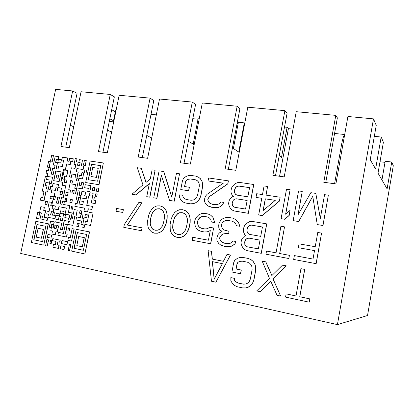 <?xml version="1.0" encoding="UTF-8"?>
<svg xmlns="http://www.w3.org/2000/svg" width="414" height="414" viewBox="0 0 414 414"><rect width="100%" height="100%" fill="white"/><g stroke="black" fill="none" stroke-linecap="round" stroke-linejoin="round"><path stroke-width="0.62" d="M373.49 118.87L347.91 116.494L335.889 183.914L323.769 182.269L335.795 115.371L296.233 111.702L284.211 176.887L272.867 175.345L284.889 110.647L247.8 107.205L235.799 170.299L225.164 168.85L237.155 106.222L202.311 102.988L190.357 164.115L180.359 162.754L192.303 102.061L159.509 99.018L147.617 158.303L138.204 157.02L150.08 98.144L119.165 95.272L107.345 152.823L98.465 151.612L110.264 94.449L81.066 91.742L69.329 147.648L60.941 146.509L72.657 90.961L55.642 89.383L20.7 253.446L337.42 324.617L367.523 315.515L393.3 165.724L391.737 162.024L387.111 188.877L378.018 173.161L383.385 142.271L381.175 137.034L375.612 168.995L370.24 159.711L376.243 125.38L373.49 118.87L337.42 324.617M309.201 302.184L309.858 298.887L299.814 296.76L304.74 269.411L300.937 268.676L296.01 295.969L286.141 293.873L285.551 297.112L309.201 302.184L309.791 298.892L299.741 296.76L304.673 269.4L300.937 268.676M271.926 275.522L265.829 261.871L262.197 261.167L269.483 278.399L256.685 290.923L260.23 291.684L270.813 281.323L277.018 295.286L280.661 296.067L273.08 279.134L286.177 265.814L282.534 265.11L271.869 275.574L265.747 261.855L262.197 261.167M260.23 291.684L270.839 281.38M280.661 296.067L273.162 279.139L286.255 265.829L282.534 265.11M240.498 273.778L241.202 270.026L236.042 268.981L236.974 264.003L237.9 262.253L239.851 261.348L242.262 261.177L247.458 262.197L249.663 263.278L251.174 264.877L251.991 266.994L252.105 269.623L250.346 279.067L249.295 281.468L247.779 283.114L245.797 284.004L243.36 284.144L238.164 283.047L235.985 281.934L234.505 280.319L234.283 278.327L230.862 277.613L230.846 280.847L232.658 283.823L234.707 285.562L237.46 286.804L242.656 287.916L245.673 287.911L248.24 287.145L251.044 285.117L252.685 282.834L253.86 279.797L255.614 270.326L255.614 267.061L254.91 264.313L253.042 261.343L250.946 259.635L248.162 258.445L242.966 257.436L239.98 257.503L237.455 258.3L234.707 260.334L233.672 262.704L231.918 272.014L240.596 273.783L241.3 270.037L236.14 268.991L237.072 264.018L237.993 262.264L239.949 261.363L242.345 261.193M243.422 284.139L238.262 283.047L236.083 281.939L234.603 280.325L234.381 278.337L230.862 277.613M242.656 287.916L245.766 287.911L248.333 287.145L251.138 285.117L252.778 282.84L253.948 279.802L255.707 270.337L255.707 267.071L255.003 264.323L253.135 261.358L251.039 259.65L248.255 258.46L242.966 257.436M215.927 282.188L230.515 255.024L227.032 254.346L223.379 261.296L212.346 259.097L211.538 251.345L208.133 250.682L211.471 281.235L215.927 282.188L230.417 255.003L227.032 254.346M298.344 247.686L314.526 250.61L313.01 259.055L294.37 255.583L293.666 259.438L316.094 263.677L321.564 233.108L317.781 232.471L315.225 246.718L299.043 243.836L298.344 247.686L314.526 250.615M293.666 259.438L316.156 263.687L321.564 233.108M265.933 254.206L288.848 258.533L289.427 255.329L279.652 253.503L284.537 226.867L280.93 226.256L276.05 252.83L266.512 251.05L265.933 254.206L288.77 258.517L289.355 255.314M279.735 253.518L284.537 226.867M247.22 250.672L261.296 253.332L266.756 223.881L252.68 221.49L249.678 221.625L247.034 223.084L244.85 225.257L243.929 227.007L243.349 230.091L243.577 232.042L244.829 234.821L245.864 235.644L244.596 236.058L242.413 238.226L241.491 239.975L241.031 242.449L241.253 244.41L242.506 247.21L244.451 249.507L247.22 250.672L261.208 253.311L266.673 223.85M224.466 246.377L229.744 246.739L232.233 245.932L234.966 243.887L235.996 241.528L233.066 240.984L231.586 242.62L229.661 243.535L226.732 243.623L224.492 243.204L221.811 242.076L220.372 240.544L219.611 238.505L219.844 237.289L221.418 235.054L222.763 234.034L226.349 233.418L228.59 233.822L229.056 231.374L223.576 229.77L222.137 228.254L221.49 225.63L221.956 223.198L222.742 222.08L225.314 220.641L228.223 220.507L231.586 221.081L234.288 222.173L235.297 222.98L236.534 225.723L239.37 226.215L239.147 224.274L238.361 222.24L234.862 219.12L232.725 218.126L228.243 217.371L225.894 217.598L223.436 218.437L221.537 219.368L219.182 222.716L218.721 225.144L218.809 227.669L219.57 229.687L222.116 231.395L219.544 232.823L218.09 234.448L216.838 237.998L216.926 240.534L218.68 243.385L220.672 245.026L225.589 246.589L229.641 246.718L232.135 245.911L234.867 243.867L235.897 241.507M224.579 243.225L221.914 242.097L220.476 240.565L219.715 238.531L219.948 237.315L221.521 235.08L222.867 234.06L226.448 233.444L228.694 233.848L229.056 231.374M226.862 230.981L223.679 229.796L222.24 228.285L221.593 225.656L222.059 223.229L224.186 221.086L225.418 220.672L228.321 220.543L231.654 221.112M236.534 225.723L239.468 226.246L239.245 224.305L238.459 222.271L234.961 219.151L232.725 218.126M201.778 228.378L199.765 227.405L198.378 225.92L197.649 223.938L197.69 220.853L199.993 217.552L201.841 216.636L204.118 216.408L207.316 216.952M211.363 221.987L214.762 222.587L212.941 217.293L210.555 215.026L207.844 213.929L204.588 213.381L201.768 213.52L198.73 214.856L196.66 216.967L195.015 219.762L194.549 222.147L195.046 225.319L196.189 227.995L198.534 230.277L201.116 231.369L204.371 231.959L207.212 231.85L210.291 230.531L208.433 240.208L192.727 237.279L192.148 240.275L210.597 243.758L213.614 228L209.779 227.317L207.243 228.735L204.951 228.947L201.696 228.368L199.651 227.379L198.265 225.894L197.349 222.018L198.461 219.125L199.884 217.521L201.732 216.6L204.009 216.372L207.264 216.931L209.329 217.904L210.731 219.389L211.363 221.987L214.654 222.556L212.837 217.257L210.452 214.99L207.844 213.929M201.116 231.369L204.48 231.985L207.321 231.876L210.276 230.614M192.148 240.275L210.705 243.779L213.614 228M177.301 237.47L180.69 237.496L183.676 236.208L185.612 234.722L188.018 230.846L189.126 227.969L190.166 222.613L190.212 219.549L189.426 215.12L188.184 213.075L185.886 210.85L182.729 209.696L179.469 209.753L176.514 211.073L174.61 212.563L172.245 216.403L171.153 219.244L170.113 224.528L170.226 229.418L170.801 231.964L172.017 234.024L174.273 236.285L177.301 237.47L180.571 237.47L183.562 236.182L185.498 234.697L187.019 232.508L189.012 227.938L190.052 222.582L189.912 217.645L189.312 215.089L188.07 213.039L185.772 210.819L182.729 209.696M154.577 233.18L157.879 233.201L160.777 231.928L162.666 230.458L165.015 226.644L166.102 223.808L167.142 218.545L167.204 215.534L166.464 211.181L165.274 209.168L163.059 206.995L159.99 205.861L156.834 205.924L153.961 207.228L152.104 208.703L149.79 212.48L148.714 215.275L147.679 220.476L147.762 225.283L148.31 227.788L149.475 229.806L151.653 232.026L154.577 233.18L157.75 233.175L160.653 231.897L162.536 230.427L164.027 228.274L165.983 223.777L167.018 218.509L166.909 213.655L166.345 211.145L165.15 209.132L162.935 206.953L159.99 205.861M123.765 227.364L141.624 230.738L142.199 227.85L127.264 225.061L141.919 202.813L138.954 202.311L124.34 224.517L123.765 227.364L141.49 230.712L142.064 227.824M127.403 225.087L141.919 202.813M116.018 211.249L122.896 212.48L123.331 209.619L116.593 208.433L116.018 211.249L122.756 212.449L123.331 209.619M298.09 214.68L302.246 191.444L298.587 190.921L293.164 220.631L298.66 221.531L312.751 196.22L317.259 224.574L322.925 225.501L328.349 195.201L324.566 194.658L320.301 218.432L315.81 193.395L310.847 192.681L297.982 214.876L302.246 191.444M293.164 220.631L298.727 221.562L312.772 196.345M317.259 224.574L322.987 225.532L328.349 195.201M320.327 218.281L315.81 193.395M281.096 218.654L284.77 219.28L289.2 215.451L290.048 210.364L285.619 214.204L290.116 189.7L286.514 189.182L281.096 218.654L284.697 219.244L289.122 215.415L290.048 210.364M285.717 214.116L290.116 189.7M258.672 214.985L262.259 215.59L279.517 201.013L280.128 197.224L265.979 195.108L267.589 186.46L264.091 185.958L262.481 194.585L256.69 193.716L255.997 197.406L261.788 198.285L258.672 214.985L262.171 215.559L279.434 200.971L280.128 197.224M266.067 195.118L267.589 186.46M255.997 197.406L261.783 198.316M234.645 211.052L248.374 213.319L253.782 184.509L240.058 182.496L237.129 182.698L234.547 184.189L232.409 186.357L231.509 188.085L230.934 191.102L231.147 192.996L232.363 195.672L233.367 196.453L232.135 196.883L229.998 199.046L229.092 200.774L228.631 203.196L228.844 205.101L230.06 207.797L231.954 209.986L234.645 211.052L248.281 213.282L253.694 184.463M212.506 204.335L209.996 203.336L208.594 201.877L207.859 199.915L208.087 198.725L209.629 196.51L227.85 183.863L228.424 180.861L208.635 177.979L208.061 180.939L223.327 183.169L207.16 194.254L205.737 195.874L204.733 198.166L204.583 201.825L206.286 204.563L208.226 206.11L213.562 207.6L217.516 207.626L219.948 206.783L222.618 204.723L223.632 202.399L220.869 201.96L219.42 203.59L217.541 204.532L214.685 204.687L212.496 204.335L209.888 203.295L208.49 201.841L207.75 199.874L207.978 198.679L209.525 196.464L227.752 183.816L228.321 180.809M208.061 180.939L223.286 183.2M211.373 207.243L217.619 207.668L220.051 206.819L222.722 204.764L223.632 202.399M180.737 189.55L188.712 190.813L189.395 187.294L184.556 186.528L185.472 181.849L186.336 180.173L188.142 179.236L190.357 178.957L195.113 179.655L197.121 180.556L198.492 181.969L199.212 183.894L199.289 186.336L197.566 195.206L196.572 197.488L195.165 199.093L193.338 200.019L191.102 200.267L186.347 199.501L184.359 198.575L183.014 197.152L182.838 195.31L179.702 194.813L179.65 197.82L181.28 200.5L183.143 202.016L185.658 203.036L190.409 203.812L193.178 203.657L195.537 202.819L198.135 200.79L199.667 198.591L200.78 195.708L202.498 186.817L202.534 183.78L201.923 181.26L200.241 178.589L198.342 177.104L195.801 176.131L191.045 175.448L188.303 175.655L185.979 176.519L183.428 178.543L182.45 180.799L180.737 189.55L188.593 190.766L189.281 187.247M184.675 186.543L185.586 181.896L186.455 180.225L188.256 179.288L190.471 179.008L195.222 179.707M186.388 199.512L184.473 198.617L183.133 197.193L182.838 195.31M185.658 203.036L190.523 203.854L193.291 203.693L195.651 202.86L198.249 200.831L199.776 198.632L200.888 195.75L202.606 186.864L202.643 183.832L202.032 181.306L200.35 178.636L198.342 177.104M171.8 196.945L163.784 171.562L159.116 170.853L153.749 197.814L156.777 198.306L161.346 175.303L169.523 200.397L174.17 201.157L179.552 173.792L176.447 173.347L171.758 197.152L163.665 171.51M153.749 197.814L156.901 198.347L161.429 175.557M169.523 200.397L174.289 201.194L179.552 173.792M146.095 182.341L141.35 168.332L137.303 167.717L142.959 184.877L131.957 194.249L135.87 194.885L149.371 183.521L146.742 196.666L149.739 197.157L155.1 170.278L152.104 169.843L150.282 178.957L146.002 182.414L141.221 168.281M131.957 194.249L136.004 194.927L149.335 183.707M146.742 196.666L149.868 197.199L155.1 170.278M84.875 253.958L89.559 231.912L76.197 229.289L71.674 251.127L84.875 253.958L89.408 231.892L76.197 229.289M69.49 250.822L70.944 244.602L69.433 244.301L68.139 250.532L69.49 250.822L70.789 244.586L69.433 244.301M84.135 227.638L84.798 225.175L83.276 224.88L82.759 227.374L84.135 227.638L84.647 225.144L83.276 224.88M90.531 225.47L93.093 213.008L89.305 212.32L87.375 221.687L85.439 221.319L84.808 224.372L90.531 225.47L93.093 213.008M84.808 217.448L86.785 217.816L87.261 214.742L85.439 214.405L84.808 217.448L86.635 217.785L87.261 214.742M83.907 211.269L87.711 211.968L88.363 208.816L91.913 209.458L92.539 206.41L86.712 205.37L88.622 196.117L86.811 195.806L86.184 198.834L80.539 197.856L79.918 200.852L83.421 201.463L82.759 204.666L78.981 203.993L79.602 200.997L77.76 200.676L77.139 203.667L75.483 203.372L74.862 206.363L84.559 208.107L83.907 211.269L87.561 211.937L88.213 208.785L91.763 209.422L92.394 206.374M86.862 205.396L88.622 196.117M79.918 200.852L83.421 201.473M79.131 204.024L79.602 200.997M74.862 206.363L84.559 208.118M91.261 202.891L95.194 203.59L95.825 200.521L93.73 200.148L94.356 197.105L92.519 196.795L91.261 202.891L95.049 203.553L95.681 200.485M93.874 200.174L94.356 197.105M95.168 196.774L96.705 197.048L97.181 193.985L95.789 193.752L95.168 196.774L96.555 197.007L97.181 193.985M96.317 191.185L98.299 191.527L98.801 188.339L96.969 188.039L96.317 191.185L98.154 191.485L98.801 188.339M92.26 190.502L94.283 190.854L94.78 187.682L92.907 187.376L92.26 190.502L94.133 190.813L94.78 187.682M82.376 218.173L83.033 215.001L80.958 214.612L80.332 217.645L76.611 216.946L75.985 219.958L81.625 221.029L80.963 224.248L82.779 224.6L84.042 218.483L82.226 218.142L82.878 214.969M75.985 219.958L81.625 221.029M82.779 224.6L84.042 218.483M79.535 213.189L81.304 213.52L81.682 210.928L80.062 210.633L79.535 213.189L81.149 213.489L81.682 210.928M89.305 195.687L92.689 196.277L93.15 193.307L89.905 192.764L89.305 195.687L92.545 196.241L93.15 193.307M85.667 182.558L99.044 184.727L103.365 162.966L90.123 161.062L85.667 182.558L98.899 184.68L103.365 162.966M83.431 165.139L85.382 165.455L86.252 160.503L84.451 160.244L83.431 165.139L85.237 165.403L86.252 160.503M84.27 172.85L86.112 173.155L86.583 170.113L84.891 169.859L84.27 172.85L85.962 173.109L86.583 170.113M87.711 191.465L89.791 191.832L91.059 185.679L85.248 184.716L84.622 187.723L88.358 188.339L87.711 191.465L89.641 191.791L90.914 185.638M84.622 187.723L88.353 188.354M76.818 187.93L82.505 188.887L83.607 182.817L81.729 182.512L81.103 185.529L79.255 185.224L79.881 182.217L78.07 181.922L76.818 187.93L82.355 188.846L83.607 182.817M79.41 185.249L79.881 182.217M43.755 245.145L48.412 223.808L35.837 221.335L31.35 242.49L43.755 245.145L48.252 223.777L35.837 221.335M63.947 249.554L64.734 246.558L60.853 245.75L60.227 248.757L63.947 249.554L64.574 246.537L60.853 245.75M66.871 244.721L67.653 241.724L61.94 240.55L61.313 243.551L66.871 244.721L67.498 241.704L61.94 240.55M78.412 226.727L79.229 223.524L77.465 223.182L76.792 226.411L78.412 226.727L79.079 223.493L77.465 223.182M69.133 231.136L69.904 228.197L68.45 227.912L67.834 230.877L69.133 231.136L69.749 228.166L68.45 227.912M47.212 246.045L48.661 239.939L46.896 239.582L45.607 245.699L47.212 246.045L48.5 239.918L46.896 239.582M51.17 243.67L51.973 240.632L50.544 240.343L49.903 243.401L51.17 243.67L51.812 240.612L50.544 240.343M50.938 238.107L51.714 235.193L47.977 234.433L47.362 237.367L50.938 238.107L51.553 235.168L47.977 234.433M58.369 248.395L59.011 245.331L57.194 244.943L57.856 241.792L59.652 242.169L60.071 240.161L52.832 238.655L52.412 240.653L55.988 241.403L55.331 244.55L53.515 244.167L52.878 247.22L58.369 248.395L59.171 245.347L57.355 244.964L58.012 241.823M59.652 242.169L60.232 240.182L52.832 238.655M55.331 244.534L53.515 244.167M71.524 241.088L74.184 229.04L72.15 228.642L70.271 237.693L68.47 237.326L67.849 240.327L71.524 241.088L74.028 229.014L72.15 228.642M66.463 237.036L67.223 234.169L65.443 233.812L67.368 224.569L65.355 224.181L63.43 233.413L58.457 232.404L57.856 235.276L66.463 237.036L67.063 234.148L65.283 233.786L67.208 224.543L65.355 224.181M63.43 233.403L58.457 232.404M57.225 231.969L58.659 225.889L56.749 225.516L56.097 228.637L54.638 228.342L55.279 225.294L53.804 225.009L53.178 227.974L51.414 227.622L50.777 230.665L52.511 231.017L51.869 234.065L55.259 234.759L55.9 231.7L57.225 231.969L58.498 225.863L56.749 225.516M53.183 227.969L51.414 227.622M55.259 234.759L56.061 231.731M53.541 224.792L54.317 221.888L50.591 221.169L49.333 227.146L51.062 227.488L51.703 224.429L53.541 224.792L54.156 221.863L50.591 221.169M51.062 227.488L51.864 224.46M62.271 229.775L64.217 220.455L67.886 221.159L68.491 218.256L64.822 217.562L65.412 214.752L63.58 214.405L62.276 220.652L60.387 220.289L61.106 216.858L59.088 216.475L58.374 219.901L56.242 219.487L55.699 222.064L61.733 223.239L60.444 229.408L62.431 229.801L64.377 220.486M67.886 221.159L68.491 218.256M64.977 217.593L65.412 214.752M62.276 220.646L60.547 220.315L61.106 216.858M58.374 219.896L56.242 219.487M69.78 221.713L68.486 221.464L67.87 224.429L72.817 225.392L74.779 215.948L75.969 216.17L77.227 210.115L74.241 209.572L72.279 219.011L70.416 218.654L69.78 221.718L68.486 221.464M72.817 225.392L74.929 215.979L76.119 216.201L77.227 210.115M69.226 217.909L71.167 218.276L72.264 213.008L68.403 212.289L69.795 205.618L63.72 204.521L64.361 201.437L62.607 201.126L61.94 204.299L60.02 203.952L61.35 197.607L63.156 197.923L65.691 185.829L62.084 185.229L62.711 182.258L60.796 181.948L63.394 169.605L65.303 169.895L66.566 163.903L70.111 164.43L70.768 161.31L72.641 161.584L73.231 158.769L69.681 158.257L69.04 161.305L67.156 161.03L67.798 157.982L62.416 157.211L61.826 160.001L63.637 160.265L62.328 166.485L58.7 165.936L58.058 168.974L56.164 168.684L57.427 162.707L55.611 162.438L56.283 159.24L58.126 159.509L58.731 156.642L55.222 156.135L53.344 165.031L55.119 165.3L54.462 168.41L52.692 168.141L52.102 170.93L53.898 171.21L53.22 174.418L51.295 174.113L51.926 171.117L50.182 170.842L50.813 167.867L49.059 167.603L48.433 170.552L46.678 170.278L46.073 173.14L47.895 173.43L47.263 176.4L52.573 177.254L51.253 183.511L49.514 183.221L48.278 189.074L50.001 189.369L50.643 186.331L52.392 186.626L53.039 183.562L58.555 184.473L57.919 187.501L61.515 188.106L60.874 191.164L62.69 191.475L62.012 194.73L59.88 194.363L60.522 191.299L57.142 190.725L57.712 188.013L55.937 187.718L55.372 190.388L51.812 189.778L51.201 192.67L54.819 193.291L54.162 196.417L55.419 196.64L54.757 199.786L53.028 199.481L51.797 205.328L55.378 205.981L54.726 209.096L58.255 209.748L58.897 206.695L66.333 208.051L65.06 214.147L69.826 215.042L69.226 217.909L71.011 218.245L72.108 212.972M68.558 212.315L69.795 205.618M63.875 204.552L64.361 201.437M60.18 203.983L61.505 197.644L63.316 197.964L65.691 185.829M62.245 185.26L62.711 182.258M60.956 181.974L63.549 169.652L65.459 169.947L66.716 163.954L70.266 164.482L70.918 161.362L72.797 161.636L73.231 158.769M67.316 161.051L67.798 157.982M61.826 160.001L63.632 160.296M56.325 168.71L57.427 162.707M55.771 162.464L56.444 159.292L58.281 159.561L58.731 156.642M53.344 165.031L55.114 165.326M52.102 170.93L53.892 171.23M51.455 174.139L51.926 171.117M50.348 170.868L50.813 167.867M46.073 173.14L47.889 173.45M47.263 176.4L52.573 177.275M48.278 189.074L50.161 189.41L50.803 186.372L52.552 186.667L53.199 183.609L58.55 184.494M57.919 187.501L61.515 188.122M60.874 191.164L62.69 191.491M60.04 194.389L60.522 191.299M57.303 190.75L57.712 188.013M51.201 192.67L54.819 193.307M54.162 196.417L55.419 196.65M51.797 205.328L55.378 205.986M54.726 209.096L58.415 209.784L59.052 206.731L66.333 208.056M65.06 214.147L69.826 215.042M81.232 194.678L85.082 195.351L85.61 192.044L81.905 191.423L81.232 194.678L84.932 195.31L85.61 192.044M76.212 199.864L78.199 200.221L78.836 197.152L80.678 197.473L81.082 195.511L79.09 195.16L79.933 191.092L78.101 190.782L76.212 199.864L78.044 200.185L78.681 197.116L80.528 197.431L80.932 195.47M79.245 195.185L79.933 191.092M73.599 193.736L75.555 194.083L76.693 188.608L74.737 188.266L75.498 184.613L71.813 184.007L72.46 180.897L70.639 180.602L68.734 189.71L70.54 190.016L69.966 192.784L71.808 193.1L72.383 190.326L74.246 190.637L73.599 193.736L75.405 194.042L76.543 188.567M74.893 188.292L75.498 184.613M71.969 184.033L72.46 180.897M68.734 189.71L70.54 190.031M69.966 192.784L71.958 193.136L72.538 190.368L74.241 190.652M71.089 208.972L72.564 209.246L73.035 206.208L71.715 205.97L71.089 208.972L72.409 209.215L73.035 206.208M69.883 202.311L71.901 202.679L72.357 199.729L70.489 199.403L69.883 202.311L71.746 202.643L72.357 199.729M78.82 178.31L82.614 178.931L83.711 172.892L81.936 172.617L81.289 175.717L79.421 175.427L78.82 178.31L82.469 178.884L83.711 172.892M76.388 180.773L78.293 181.099L78.588 178.931L76.833 178.651L76.388 180.773L78.142 181.058L78.588 178.931M75.037 177.751L77.014 178.087L78.262 172.079L76.269 171.748L76.932 168.57L82.986 169.486L83.68 166.154L81.299 165.802L82.484 160.099L79.369 159.654L78.784 162.454L80.13 162.65L79.524 165.538L77.527 165.243L78.174 162.128L76.378 161.864L77.02 158.805L75.25 158.552L74.028 164.399L75.84 164.668L75.063 168.374L71.384 167.815L69.474 176.933L71.317 177.223L71.984 174.03L75.69 174.61L75.037 177.751L76.859 178.041L78.111 172.027M76.424 171.769L77.082 168.622L83.136 169.538L83.68 166.154M81.454 165.823L82.484 160.099M78.784 162.454L80.119 162.681M77.682 165.264L78.174 162.128M76.538 161.89L77.02 158.805M74.028 164.399L75.834 164.694M69.474 176.933L71.472 177.27L72.139 174.077L75.684 174.63M57.758 162.547L60.858 163.038L61.401 159.68L58.452 159.245L57.758 162.547L60.703 162.987L61.401 159.68M50.472 161.005L52.376 161.315L53.453 155.416L51.709 155.167L50.472 161.005L52.221 161.263L53.453 155.416M64.123 182.336L66.514 182.745L66.897 180.126L64.662 179.764L64.123 182.336L66.359 182.698L66.897 180.126M62.395 178.951L64.279 179.272L64.931 176.183L66.711 176.467L67.953 170.537L64.284 169.947L62.395 178.951L64.123 179.231L64.775 176.136L66.556 176.421L67.798 170.49M65.65 195.289L67.663 195.651L68.144 192.562L66.287 192.246L65.65 195.289L67.508 195.61L68.144 192.562M64.926 201.478L66.354 201.737L66.835 198.637L65.567 198.415L64.926 201.478L66.199 201.701L66.835 198.637M60.066 213.267L63.777 213.96L64.129 211.497L60.573 210.835L60.066 213.267L63.621 213.929L64.129 211.497M55.807 215.249L59.518 215.948L59.776 213.929L56.226 213.262L55.807 215.249L59.357 215.922L59.776 213.929M42.285 191.139L44.003 191.449L42.694 197.638L40.986 197.338L40.386 200.164L43.879 200.795L45.788 191.765L47.569 192.07L48.169 189.219L46.363 188.913L47.015 185.85L45.25 185.555L45.907 182.445L49.463 183.029L50.089 180.074L46.539 179.495L47.149 176.612L45.421 176.333L42.285 191.139L44.008 191.439M40.386 200.164L44.039 200.831L45.949 191.801L47.729 192.112L48.169 189.219M46.528 188.939L47.015 185.85M45.416 185.581L46.068 182.486L49.623 183.076L50.089 180.074M46.704 179.521L47.149 176.612M49.975 198.503L53.634 199.16L53.97 196.769L50.467 196.153L49.975 198.503L53.473 199.124L53.97 196.769M45.022 204.247L46.922 204.599L47.393 201.582L45.654 201.271L45.022 204.247L46.761 204.563L47.393 201.582M47.988 207.854L49.778 208.19L49.095 211.43L47.32 211.099L46.73 213.903L48.51 214.24L47.864 217.303L55.01 218.675L55.611 215.803L53.794 215.456L54.369 212.718L53.08 212.475L52.516 215.182L50.611 214.819L51.3 211.564L53.101 211.901L53.716 208.966L51.947 208.635L52.495 206.027L50.715 205.701L51.429 202.296L49.24 201.903L47.988 207.854L49.783 208.185M46.73 213.903L48.51 214.24M55.01 218.675L55.611 215.803M53.955 215.487L54.369 212.718M50.772 214.85L51.46 211.601L53.261 211.937L53.716 208.966M52.107 208.666L52.495 206.027M50.875 205.732L51.429 202.296M39.998 219.042L40.789 216.087L39.014 215.746L39.651 212.739L37.757 212.377L36.489 218.359L39.998 219.042L40.629 216.056L38.849 215.715L39.49 212.708M47.16 220.393L47.833 217.981L44.262 217.293L45.643 210.731L43.698 210.364L44.339 207.316L40.841 206.669L39.594 212.573L41.369 212.915L40.727 215.958L42.482 216.294L41.835 219.358L47.16 220.393L47.672 217.955L44.096 217.262L45.483 210.695M43.858 210.39L44.339 207.316M39.594 212.573L41.369 212.915M47.387 167.137L49.23 167.442L50.301 161.589L48.619 161.336L47.387 167.137L49.069 167.396L50.301 161.589M214.25 279.077L212.434 261.658M247.422 246.842L245.823 245.906L244.902 244.451L244.679 242.485L245.833 239.489L247.215 238.459L249.062 238.153L260.013 240.125L258.388 248.886L247.339 246.827L245.725 245.885L244.809 244.431L244.814 241.222L245.74 239.468L247.122 238.433L248.969 238.128L260.018 240.115M249.73 234.412L248.146 233.501L247.225 232.063L246.998 230.106L247.349 228.254L248.271 226.499L249.652 225.459L251.495 225.138L262.45 227.012L260.711 236.363L249.668 234.402L248.053 233.475L247.132 232.031L246.904 230.075L247.256 228.223L248.177 226.468L249.559 225.428L251.407 225.107L262.455 226.996M177.937 234.505L175.495 233.455L174.159 231.98L172.773 228.062L172.943 224.435L173.751 220.32L174.962 216.889L177.741 213.722L179.536 212.817L182.243 212.677M155.219 230.262L152.864 229.237L151.576 227.793L150.251 223.943L150.437 220.377L151.245 216.331L152.435 212.951L155.141 209.836L156.89 208.941L159.509 208.796M263.206 210.498L265.369 198.86L275.253 200.366M234.816 207.31L233.305 206.467L232.414 205.07L232.197 203.16L233.336 200.216L234.686 199.181L236.487 198.834L247.153 200.49M237.082 195.149L235.509 194.285L234.619 192.903L234.402 190.999L234.748 189.188L235.654 187.454L237.005 186.409L238.806 186.052L249.575 187.625L247.846 196.79L237.082 195.149L235.607 194.326L234.717 192.945L234.5 191.045L234.841 189.234L235.747 187.501L237.098 186.455L238.899 186.098L249.564 187.661M83.4 250.263L74.178 248.312L77.428 232.621M82.303 246.785L84.342 237.641L78.686 236.508L76.802 245.637L82.303 246.785L84.192 237.62L78.686 236.508M88.368 179.738L91.566 164.306L100.819 165.662M90.883 176.483L96.54 177.389L98.258 168.322L92.741 167.499L90.883 176.483L96.395 177.342L98.258 168.322M42.601 241.626L33.953 239.794L37.172 224.595M41.405 238.226L43.444 229.377L38.109 228.305L36.235 237.144L41.405 238.226L43.279 229.351L38.109 228.305M53.825 180.695L55.859 171.065L61.2 171.893M56.164 177.963L58.089 178.294L58.56 175.262L56.79 174.982L56.164 177.963L57.934 178.248L58.56 175.262M56.568 203.098L57.836 197.048L59.528 197.349L58.255 203.403L56.407 203.072L57.681 197.012L59.528 197.338M335.795 115.371L337.363 117.866L325.751 182.538M284.889 110.647L287.104 113.125L275.496 175.702M237.155 106.222L239.934 108.68L228.352 169.285M192.303 102.061L195.574 104.499L184.039 163.256M150.08 98.144L153.791 100.561L142.312 157.579M110.264 94.449L114.352 96.845L102.946 152.223M72.657 90.961L77.076 93.331L65.754 147.161M391.737 162.024L385.191 161.253L381.951 179.961M380 161.75L384.999 162.345M374.334 136.33L381.175 137.034M334.564 133.458L344.5 134.498M279.59 176.255L288.398 128.645L293.019 129.127M288.398 128.645L287.093 127.3L281.525 157.372L279.243 155.514M284.521 127.036L287.093 127.3M244.752 123.237L244.312 122.875L238.754 152.088L232.451 147.85M233.387 148.481L238.397 122.259L244.312 122.875M237.139 123.3L238.174 123.408M193.167 144.093L198.249 118.104L199.336 118.218M192.795 118.678L198.032 119.222M151.017 114.321L156.332 114.875M109.296 121.395L113.296 121.845L115.599 110.626L116.003 110.667M194.161 144.672L188.354 141.293M151.684 138.022L146.763 135.456M73.713 126.767L70.354 125.282M111.599 132.113L107.495 130.156M296.01 295.969L286.141 293.873M223.379 261.296L212.242 259.081L211.43 251.324L208.133 250.682M214.162 279.243L212.325 261.638L222.354 263.651L214.162 279.243M186.471 226.867L185.249 230.334L182.439 233.512L180.623 234.407L177.88 234.505L175.376 233.429L174.04 231.954L172.648 228.031L172.824 224.404L173.632 220.289L174.843 216.853L177.622 213.691L179.417 212.78L182.155 212.641L184.67 213.681L186.021 215.135L187.444 219.053L187.278 222.706L186.471 226.867M163.525 222.732L162.319 226.142L159.581 229.273L157.817 230.158L155.157 230.267L152.735 229.211L151.446 227.767L150.122 223.917L150.308 220.346L151.115 216.299L152.311 212.92L155.017 209.8L156.766 208.904L159.416 208.759L161.848 209.774L163.152 211.202L164.513 215.052L164.332 218.644L163.525 222.732M275.284 200.34L263.097 210.591L265.286 198.818L275.284 200.34M245.543 209.039L234.779 207.305L233.206 206.426L232.316 205.033L232.099 203.119L233.237 200.174L234.588 199.139L236.389 198.792L247.158 200.464L245.543 209.039M86.655 234.459L83.395 250.279L74.023 248.291L77.273 232.59L86.655 234.459M100.825 165.631L97.616 181.203L88.218 179.717L91.416 164.254L100.825 165.631M45.825 226.318L42.601 241.641L33.788 239.773L37.012 224.559L45.825 226.318M70.271 237.693L68.47 237.326M56.097 228.637L54.477 228.316L55.119 225.268L53.804 225.009M59.166 181.565L53.665 180.67L55.699 171.018L61.205 171.872L59.166 181.565M342.978 144.15L341.669 144.005C342.58 139.094 343.615 135.787 344.774 134.079M341.669 144.005L334.574 183.738M115.371 111.749L111.697 109.751M109.829 118.823L113.524 120.722"/></g></svg>
